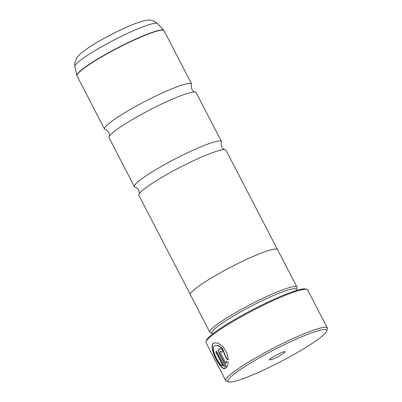 <?xml version="1.0" encoding="UTF-8"?>
<svg xmlns="http://www.w3.org/2000/svg" width="402" height="402" viewBox="0 0 402 402"><rect width="100%" height="100%" fill="white"/><g stroke="black" fill="none" stroke-linecap="round" stroke-linejoin="round"><path stroke-width="0.6" d="M277.43 249.451L225.999 150.232A49.049 5.965 152.6 0 0 225.13 149.7C224.432 149.876 223.296 148.966 221.728 146.966C220.999 144.529 220.904 143.077 221.452 142.604A49.049 5.965 152.6 0 0 221.517 141.589L196.126 92.606A49.049 5.965 152.6 0 0 195.261 92.073A49.049 5.965 152.6 0 0 156.765 106.379A49.049 5.965 152.6 0 0 112.424 132.987A49.049 5.965 152.6 0 0 109.103 136.73A49.049 5.965 152.6 0 0 109.037 137.745L134.429 186.734A49.049 5.965 152.6 0 0 135.298 187.262C135.997 187.086 137.132 188 138.7 190C139.434 192.437 139.524 193.89 138.976 194.362A49.049 5.965 152.6 0 0 138.911 195.377L190.337 294.591M225.13 149.7A49.049 5.965 152.6 0 0 186.639 164.006A49.049 5.965 152.6 0 0 142.293 190.613A49.049 5.965 152.6 0 0 138.976 194.362M225.783 368.242C221.231 371.925 208.467 347.057 213.497 343.228L214.05 342.846M228.562 359.705L226.673 358.679L222.341 348.338L218.582 345.534L215.11 345.434M214.517 345.805L215.105 345.434L218.316 345.65L222.07 348.454L226.406 358.795L228.291 359.82L226.818 352.785L223.04 346.66L218.15 343.122L213.985 342.871L213.231 343.348C208.201 347.177 220.954 372.036 225.517 368.363L216.598 351.157A57.22 6.955 152.6 0 0 215.738 351.956L223.035 366.036C218.753 365.488 210.593 348.584 214.512 345.81L214.517 345.805M226.673 358.679L226.406 358.795M222.045 352.046L220.613 351.358L221.778 352.167A57.22 6.955 -27.4 0 1 223.09 351.167C221.768 349.021 220.487 348.278 219.246 348.946C218.306 350.006 218.392 351.69 219.492 354.011L226.492 367.513C227.396 366.378 227.974 364.634 228.225 362.292L226.396 361.237L225.959 363.493L220.577 353.112L220.522 351.413M226.688 367.257L219.758 353.891C218.658 351.574 218.577 349.886 219.512 348.825L219.643 348.735M231.783 375.96A55.587 6.759 152.6 0 0 228.703 381.9A55.587 6.759 152.6 0 0 271.973 366.036A55.587 6.759 152.6 0 0 322.816 335.595A55.587 6.759 152.6 0 0 326.66 331.122A55.587 6.759 152.6 0 0 288.606 342.63A55.587 6.759 152.6 0 0 231.783 375.96M228.703 381.9L226.522 381.227A57.22 6.955 -27.4 0 1 225.748 380.669A57.22 6.955 -27.4 0 1 229.698 375.111A57.22 6.955 -27.4 0 1 285.129 342.268A57.22 6.955 -27.4 0 1 327.354 328.002A57.22 6.955 -27.4 0 1 327.364 328.957L326.66 331.122M284.526 352.569A8.829 1.075 152.6 0 0 285.018 351.629A8.829 1.075 152.6 0 0 278.144 354.147A8.829 1.075 152.6 0 0 270.069 358.981A8.829 1.075 152.6 0 0 269.461 359.695A8.829 1.075 152.6 0 0 275.501 357.865A8.829 1.075 152.6 0 0 284.526 352.569M206.025 341.68L206.447 340.378A56.24 6.839 -27.4 0 1 210.336 335.856A56.24 6.839 -27.4 0 1 261.777 305.053A56.24 6.839 -27.4 0 1 305.56 289.008L306.862 289.41A57.22 6.955 152.6 0 0 262.32 305.736A57.22 6.955 152.6 0 0 209.985 337.077A57.22 6.955 152.6 0 0 206.025 341.68A57.22 6.955 152.6 0 0 206.035 342.635L225.748 380.669M212.578 334.012L212.025 332.946A47.446 5.769 -27.4 0 1 215.301 328.344A47.446 5.769 -27.4 0 1 261.26 301.108A47.446 5.769 -27.4 0 1 296.269 289.279L296.822 290.344M212.191 333.263L210.492 332.74A49.079 5.965 -27.4 0 1 209.829 332.258A49.079 5.965 -27.4 0 1 213.216 327.494A49.079 5.965 -27.4 0 1 260.757 299.319A49.079 5.965 -27.4 0 1 296.972 287.088A49.079 5.965 -27.4 0 1 296.983 287.907L296.435 289.596M195.261 92.073C194.558 92.249 193.422 91.334 191.854 89.334C191.126 86.902 191.035 85.45 191.578 84.978A49.049 5.965 152.6 0 0 191.648 83.958A49.049 5.965 152.6 0 0 155.453 96.184A49.049 5.965 152.6 0 0 107.942 124.339A49.049 5.965 152.6 0 0 104.555 129.102A49.049 5.965 152.6 0 0 105.424 129.635C106.128 129.459 107.264 130.374 108.831 132.374C109.56 134.806 109.651 136.258 109.103 136.73M296.972 287.088L277.556 249.627A49.079 5.965 152.6 0 0 241.341 261.863A49.079 5.965 152.6 0 0 193.799 290.038A49.079 5.965 152.6 0 0 190.412 294.802L209.829 332.258M221.517 141.589A49.049 5.965 152.6 0 0 185.327 153.815A49.049 5.965 152.6 0 0 137.816 181.97A49.049 5.965 152.6 0 0 134.429 186.734M327.354 328.002L307.641 289.968A57.22 6.955 152.6 0 0 306.862 289.41M219.507 348.785L219.246 348.946M226.663 361.122L225.959 363.493M215.738 351.956L216.005 351.835L223.301 365.915L223.035 366.036M216.005 351.835A57.22 6.955 -27.4 0 1 216.643 351.242M191.648 83.958L164.076 30.768A49.049 5.965 152.6 0 0 127.881 42.994A49.049 5.965 152.6 0 0 80.37 71.149A49.049 5.965 152.6 0 0 76.983 75.908L76.832 75.486A49.014 5.96 -27.4 0 1 80.279 70.913A49.014 5.96 -27.4 0 1 127.052 43.12A49.014 5.96 -27.4 0 1 163.815 30.396L157.599 23.617A46.617 5.668 152.6 0 0 122.64 35.718A46.617 5.668 152.6 0 0 78.154 62.149A46.617 5.668 152.6 0 0 74.878 66.501L74.717 62.963L76.842 57.602L80.631 53.546L87.239 48.562C93.746 44.16 101.666 39.537 110.997 34.688C125.68 27.07 139.539 21.442 145.258 20.512L148.825 20.1C149.248 19.733 151.247 20.185 154.835 21.467L157.599 23.617M219.758 353.891L219.492 354.011M76.983 75.908L104.555 129.102M74.878 66.501L76.832 75.486M164.076 30.768L163.815 30.396"/></g></svg>
